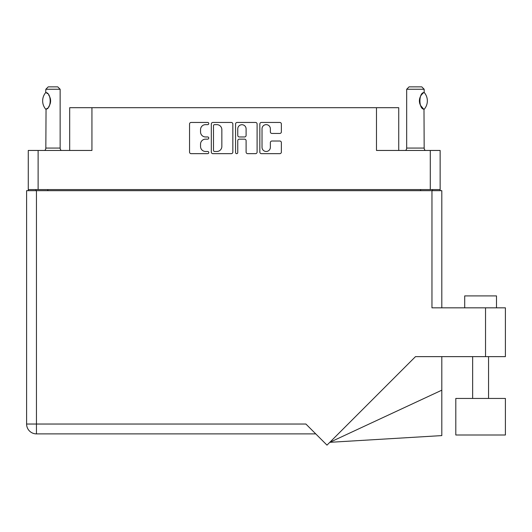 <?xml version="1.0" encoding="UTF-8"?>
<svg xmlns="http://www.w3.org/2000/svg" width="532" height="532" viewBox="0 0 532 532"><rect width="100%" height="100%" fill="white"/><g stroke="black" fill="none" stroke-linecap="round" stroke-linejoin="round"><path stroke-width="0.8" d="M262.023 147.304A4.176 4.176 0 0 0 266.193 151.474A4.176 4.176 0 0 0 270.369 147.304L270.369 142.583A1.563 1.563 0 0 1 271.925 141.02L279.805 141.02A1.563 1.563 0 0 1 281.368 142.583L281.368 152.099A1.563 1.563 0 0 1 279.805 153.662L261.398 153.662A1.563 1.563 0 0 1 259.835 152.099L259.835 124.016A1.563 1.563 0 0 1 261.398 122.453L279.805 122.453A1.563 1.563 0 0 1 281.368 124.016L281.368 131.896A1.563 1.563 0 0 1 279.805 133.452L271.925 133.452A1.563 1.563 0 0 1 270.369 131.896L270.369 128.81A4.176 4.176 0 0 0 266.193 124.641A4.176 4.176 0 0 0 262.023 128.81L262.023 147.304M236.667 153.662A1.091 1.091 0 0 0 237.757 152.571L237.757 140.707A1.563 1.563 0 0 1 239.32 139.151L244.547 139.151A1.563 1.563 0 0 1 246.103 140.707L246.103 152.099A1.563 1.563 0 0 0 247.666 153.662L255.546 153.662A1.563 1.563 0 0 0 257.102 152.099L257.102 124.016A1.563 1.563 0 0 0 255.546 122.453L237.132 122.453A1.563 1.563 0 0 0 235.57 124.016L235.57 152.571A1.091 1.091 0 0 0 236.667 153.662M440.144 190.675L440.144 150.456L440.144 189.558L28.269 189.558L28.269 150.456L28.269 190.675M232.843 152.099L232.843 124.016A1.563 1.563 0 0 0 231.28 122.453L212.867 122.453A1.563 1.563 0 0 0 211.31 124.016L211.31 152.099A1.563 1.563 0 0 0 212.867 153.662L231.28 153.662A1.563 1.563 0 0 0 232.843 152.099M205.538 124.641L207.68 124.641A1.091 1.091 0 0 0 208.777 123.544A1.091 1.091 0 0 0 207.68 122.453L191.101 122.453A1.563 1.563 0 0 0 189.545 124.016L189.545 152.099A1.563 1.563 0 0 0 191.101 153.662L207.68 153.662A1.091 1.091 0 0 0 208.777 152.571A1.091 1.091 0 0 0 207.68 151.474L205.538 151.474A4.994 4.994 0 0 1 200.544 146.48L200.544 144.145A4.994 4.994 0 0 1 205.538 139.151L207.68 139.151A1.091 1.091 0 0 0 208.777 138.054A1.091 1.091 0 0 0 207.68 136.963L205.538 136.963A4.994 4.994 0 0 1 200.544 131.969L200.544 129.628A4.994 4.994 0 0 1 205.538 124.641M28.269 150.456L91.936 150.456L91.936 107.697L398.734 107.697L398.734 150.456M376.483 107.697L376.483 150.456L440.144 150.456M69.679 150.456L69.679 107.697L91.936 107.697M35.897 190.675L35.897 189.558M214.589 124.641A1.091 1.091 0 0 0 213.492 125.732L213.492 150.383A1.091 1.091 0 0 0 214.589 151.474L216.85 151.474A4.994 4.994 0 0 0 221.844 146.48L221.844 129.628A4.994 4.994 0 0 0 216.85 124.641L214.589 124.641M246.103 128.89A4.176 4.176 0 0 0 241.934 124.714A4.176 4.176 0 0 0 237.757 128.89L237.757 135.407A1.563 1.563 0 0 0 239.32 136.963L244.547 136.963A1.563 1.563 0 0 0 246.103 135.407L246.103 128.89M432.516 189.558L432.516 190.675L432.516 189.558M464.702 307.829L464.702 295.905L496.496 295.905L496.496 307.829L496.496 295.905M505.4 398.441L455.804 398.441L455.804 435.003L505.4 435.003L505.4 398.441M431.957 190.675L431.957 307.829L505.4 307.829L505.4 356.633L415.492 356.633L326.994 445.131L305.9 424.031L36.455 424.031L36.455 190.675L441.813 190.675L441.813 307.829M26.6 190.675L26.6 424.031L26.6 190.675L36.455 190.675M315.755 433.886L36.455 433.886L36.455 424.031L26.6 424.031A9.855 9.855 0 0 0 36.455 433.886A9.855 9.855 0 0 1 26.6 424.031M441.813 390.182L441.813 435.595L329.807 442.318L441.813 390.182L441.813 356.633M45.719 109.186L45.719 109.186A12.795 12.795 0 0 1 45.719 92.568L46.051 92.568C51.538 93.226 51.538 108.535 46.051 109.186L45.832 148.069A3.179 3.179 0 0 1 44.761 150.456M45.832 148.069L60.143 148.069A3.179 3.179 0 0 0 61.22 150.456M60.143 148.069L60.143 89.256L45.832 89.256L45.719 92.568M45.832 89.256L48.219 86.869L57.755 86.869L60.143 89.256M46.051 92.568A9.855 9.855 0 0 1 46.583 92.934M46.789 93.087A9.855 9.855 0 0 1 47.448 93.645L47.288 93.506M48.631 94.962A9.855 9.855 0 0 1 49.855 97.117L49.669 96.684M50.606 100.874L50.081 97.715A9.855 9.855 0 0 1 50.081 104.046L50.101 103.986M49.855 104.638A9.855 9.855 0 0 1 48.645 106.772M47.448 108.102A9.855 9.855 0 0 1 46.789 108.661M46.59 108.814A9.855 9.855 0 0 1 46.051 109.18L46.583 108.821M50.214 103.62L50.606 100.907M49.569 96.485L48.645 94.982M47.215 93.439L46.803 93.1M405.61 150.456A3.179 3.179 0 0 0 406.681 148.069L424.17 148.069A3.179 3.179 0 0 0 425.248 150.456M406.681 148.069L406.681 89.256L424.17 89.256L424.17 92.435L423.532 92.854M422.681 93.532L421.703 94.543M420.593 96.172L420.214 96.964A9.855 9.855 0 0 1 422.987 93.266M419.808 98.074L419.402 100.867L419.974 104.199A9.855 9.855 0 0 1 419.981 97.536M420.466 105.343L423.386 108.794M424.17 148.069L423.991 109.206A9.855 9.855 0 0 1 420.214 104.804M406.681 89.256L409.068 86.869L421.783 86.869L424.17 89.256M424.263 92.541A12.795 12.795 0 0 1 424.263 109.206L423.991 109.206C418.578 109.146 418.578 92.601 423.991 92.541A9.855 9.855 0 0 0 423.505 92.874M38.124 150.456L38.124 189.558M430.288 189.558L430.288 150.456M420.593 190.675L420.593 189.558M47.82 189.558L47.82 190.675M485.53 356.633L485.53 307.829M488.549 398.441L488.549 356.633M472.655 398.441L472.655 356.633"/></g></svg>
